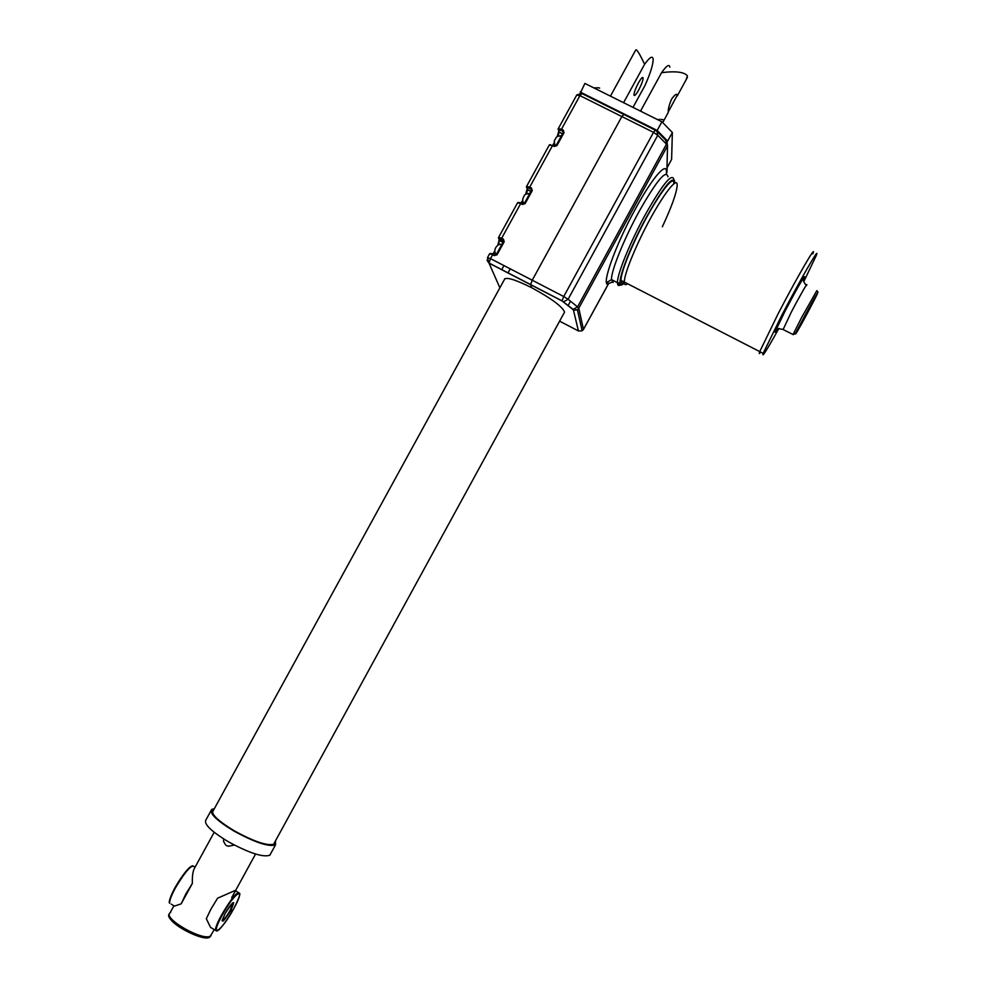 <?xml version="1.0" encoding="UTF-8"?>
<svg xmlns="http://www.w3.org/2000/svg" width="987" height="987" viewBox="0 0 987 987"><rect width="100%" height="100%" fill="white"/><g stroke="black" fill="none" stroke-linecap="round" stroke-linejoin="round"><path stroke-width="1.48" d="M169.443 913.839C162.399 919.576 202.89 942.523 210.021 936.836L210.49 935.96C203.236 941.709 162.226 918.218 170.06 912.827L170.689 912.407M214.228 929.581L210.49 935.96C203.236 941.709 162.226 918.218 170.06 912.827L173.7 906.189M668.248 111.913C668.088 109.088 669.174 104.893 671.481 99.305C674.59 94.826 676.564 93.37 677.415 94.937L668.248 111.913M623.574 102.685L644.61 64.278C639.379 53.236 636.393 48.523 635.653 50.127L610.435 96.146M638.651 90.064C635.998 94.727 634.431 96.393 633.975 95.036C634.049 92.494 635.529 88.46 638.416 82.92C641.094 78.244 642.648 76.591 643.105 77.948C643.018 80.515 641.538 84.549 638.651 90.064M669.828 67.178C669.322 63.785 666.57 65.598 661.574 72.656C675.651 70.904 684.262 71.977 687.433 75.863L686.002 79.972M661.574 72.656L640.526 111.124M644.61 64.278C649.668 57.271 652.506 55.494 653.135 58.961C653.308 63.97 650.63 72.767 645.066 85.338L633 107.373M580.319 93.123L584.896 83.426L661.919 121.783L672.357 132.505L671.616 159.425L667.15 167.593M580.171 92.038L657.182 130.457L667.656 141.104L672.357 132.505M661.919 121.783L657.182 130.457M213.772 929.31L210.552 927.41L206.332 918.724L210.996 908.99L217.559 898.207L235.437 890.36M231.575 910.051L230.97 911.223L231.575 910.051M231.846 910.088L231.069 911.087L231.772 910.039M214.191 832.3L194.649 867.968C192.897 870.682 192.144 875.827 192.366 883.402L185.753 894.123L181.164 903.858L174.465 906.091L171.146 904.129M192.366 883.402L181.164 903.858M623.846 114.504L621.859 116.552L532.227 280.222L621.859 116.552L623.846 114.467L655.109 130.074M532.227 280.222L530.624 284.577L531.648 287.698L530.624 284.577L532.227 280.222L563.737 296.532L653.517 132.357L579.924 95.616L561.504 129.186L563.244 130.062L564.033 132.665L556.927 145.632L554.238 146.483L552.498 145.607L529.723 187.123L531.462 187.999L532.24 190.614L525.121 203.606L522.431 204.457L520.692 203.569L501.667 238.237L503.407 239.125L504.184 241.753L497.053 254.769L494.364 255.608L492.624 254.72L490.49 258.619L532.227 280.222M504.332 279.679C505.578 276.582 514.683 279.259 531.648 287.698C551.388 298.456 562.356 306.575 564.576 312.065L564.021 313.076M624.253 282.122C622.057 283.701 620.946 283.109 620.922 280.333L624.253 282.035C624.253 284.836 625.363 285.403 627.596 283.75C625.363 285.403 624.253 284.836 624.253 282.035C624.648 275.237 629.336 262.036 638.342 242.444C655.294 205.604 678.266 172.454 677.144 185.692C676.539 193.23 671.604 206.912 662.351 226.776M778.175 313.681C797.04 277.261 817.409 242.247 812.807 253.918C817.409 242.247 797.04 277.261 778.175 313.681L759.731 351.606L778.175 313.681M760.669 352.088C759.176 354.16 758.867 354 759.731 351.606C758.867 354 759.176 354.16 760.669 352.088M803.837 281.529L816.224 255.633C820.913 244.011 800.605 279.062 781.692 315.482L763.136 353.358C761.508 358.515 766.751 350.225 778.866 328.511M620.922 280.333C621.267 273.51 625.931 260.297 634.9 240.692C651.765 203.951 674.75 170.862 673.813 183.94M763.136 353.358L624.253 282.035C624.648 275.237 629.336 262.036 638.342 242.444C655.294 205.604 678.266 172.454 677.144 185.692M608.683 283.491L612.174 282.146M213.71 809.833L213.069 810.179C210.613 813.819 217.646 820.678 234.19 830.77C254.35 841.775 267.674 846.217 274.152 844.107L274.842 842.047M214.339 808.674L211.699 809.439C209.121 813.226 216.474 820.394 233.759 830.943C254.831 842.442 268.748 847.08 275.509 844.872L275.472 840.887M210.91 810.87L206.036 819.765C203.384 823.701 210.687 830.955 227.96 841.529C249.032 853.027 262.998 857.592 269.846 855.223L270.648 853.767M227.084 845.884L228.083 846.032M663.733 120.007L662.808 119.649M599.652 88.114L598.727 87.794M555.743 138.402L555.163 139.475C553.892 140.573 554.003 142.745 555.521 145.99M554.46 141.573L554.336 143.337M510.267 268.859L508.021 272.868M496.202 246.923L495.61 247.996C494.364 250.18 494.586 252.376 496.251 254.597L494.364 255.608M492.365 254.584L494.845 251.747M524.134 196.031L523.529 197.116C522.283 199.337 522.468 201.545 524.085 203.729M522.851 199.189L522.74 200.966M169.061 914.431C166.211 923.524 205.567 942.869 210.009 936.86L211.058 935.516M230.958 910.261C222.383 923.511 220.422 924.646 225.061 913.666C233.672 900.403 235.646 899.268 230.958 910.261M222.087 920.698C223.741 920.254 226.479 916.701 230.304 910.063L232.994 902.686M216.646 931.012L215.4 930.272C215.388 927.731 217.399 922.685 221.458 915.159C231.229 898.552 237.238 891.212 239.496 893.161C238.99 893.963 242.74 890.842 233.783 908.632C246.972 884.957 235.239 891.15 222.137 915.356C208.627 939.809 221.298 931.925 233.771 908.645C225.27 922.981 219.57 930.433 216.708 931.025L210.552 927.41M195.105 867.129L194.254 866.635C191.503 864.402 185.211 871.521 175.365 887.992C171.331 895.493 169.431 900.576 169.653 903.241C168.382 902.389 170.159 897.183 175.007 887.646C183.348 873.705 189.27 866.413 192.761 865.747M169.616 902.858C168.999 900.613 170.8 895.554 175.007 887.671M175.044 887.609C182.447 874.864 188.233 867.622 192.416 865.883M497.793 245.22L499.262 239.545M499.114 239.15L498.793 244.64M525.652 194.39L527.095 189.245M526.848 187.53L527.453 189.652L526.651 193.785M557.199 136.786L558.642 131.629M558.469 129.852L559.024 131.974L558.21 136.157M554.435 143.991L553.522 145.311M494.931 252.351L493.475 254.251M522.826 201.558L521.63 203.186M503.975 265.602L501.704 269.698M520.556 203.495L522.703 200.386L520.531 203.482M552.831 145.114L554.312 142.794M559.604 321.157L578.419 330.941L573.41 309.906L562.072 300.961L489.009 263.122L499.878 287.809M518.915 202.545L521.173 202.952M498.669 237.287L517.558 202.841L522.913 203.84M530.969 191.342L527.428 189.541L526.972 187.875L529.328 188.283C526.898 187.888 525.972 187.283 526.564 186.432L529.723 187.123L529.328 188.27L531.055 189.159L531.462 187.999M524.381 203.384L531.45 190.479L531.068 189.171L529.328 188.283M503.086 242.148L499.558 240.334L499.003 238.854L501.297 239.372C498.904 238.829 498.003 238.188 498.595 237.423L501.667 238.237L501.285 239.347L503.025 240.236L503.407 239.125M503.469 241.457L501.297 239.372M490.934 253.56L493.142 254.078M487.504 257.632L489.564 253.869L494.869 254.967M496.325 254.523L503.419 241.556L504.184 241.753M554.312 142.757L552.449 145.582L554.682 145.903M557.174 136.811L558.531 131.937L562.553 133.751L559.024 131.974L558.679 130.111L561.097 130.395C558.556 130.087 557.618 129.507 558.272 128.655L561.504 129.186L561.097 130.395L562.824 131.271L561.097 130.395M563.096 132.764L563.244 130.062M556.174 145.422L563.219 132.542L564.033 132.665M563.515 301.874L568.093 299.271L577.555 306.883L666.484 144.139L657.749 135.293L568.093 299.271L563.737 296.532L562.059 300.862L488.984 263.011L487.43 257.755L490.49 258.619L489.009 263.122L486.986 260.173M552.498 145.607L549.29 145.027L526.663 186.272M558.679 130.111L558.272 128.655M623.488 114.295L582.009 93.592L579.924 95.616L576.655 95.171L558.383 128.458M554.238 146.483L556.927 145.632M522.431 204.457L525.121 203.606M526.466 187.024L526.972 187.875M531.5 190.392L531.055 189.159L531.475 190.405M498.497 238.027L499.003 238.854M503.025 240.26L503.432 241.519L503.025 240.26M495.585 255.102L497.053 254.769M563.244 132.492L562.824 131.271L563.269 132.468M531.45 190.479L532.24 190.614M777.485 328.733C772.278 336.912 774.881 330.879 785.282 310.634C796.151 289.722 807.551 270.179 803.874 278.667M806.589 285.465C808.711 280.357 799.692 296.063 791.266 312.2L783.11 329.547M801.641 317.481L816.829 290.647L817.976 292.078L803.603 318.024C789.39 344.907 795.941 334.901 809.476 309.252C823.516 282.763 817.828 291.091 803.628 317.999L795.325 333.643L792.993 334.593L801.641 317.481M793.326 334.642L782.753 329.362L776.732 328.387L785.344 310.572C794.177 293.719 804.701 274.657 803.936 278.297C802.875 280.123 803.652 282.442 806.256 285.255M621.033 284.614C618.689 286.292 617.492 285.638 617.467 282.677C617.085 274.423 630.064 242.346 645.276 214.685C662.783 183.841 672.332 172.194 673.936 179.757M674.664 183.385C673.973 174.045 664.757 184.964 647.016 216.128C625.746 254.646 612.767 294.36 624.315 283.109M666.867 172.503L667.52 145.854L578.777 308.24L583.465 329.387L608.239 284.17C600.799 286.378 615.16 245.603 635.554 208.652C653.308 175.908 668.322 159.524 666.299 173.909M667.952 176.833C666.274 169.036 656.651 180.609 639.058 211.539C623.858 239.175 610.99 271.302 611.484 279.605L613.186 282.479M666.978 141.449L667.52 145.854L665.67 140.129L658.243 132.579M573.003 309.449L577.555 306.883L578.777 308.24L577.383 309.721L582.145 330.781L583.379 329.547M657.749 135.293L653.517 132.357L655.417 130.222L656.935 131.259L657.749 135.293M624.315 283.17C616.024 286.107 620.959 282.701 617.467 282.677L611.484 279.605L607.523 282.06L608.337 284.071L583.477 329.424L582.145 330.781L578.579 331.015M573.41 309.906L577.383 309.721C574.57 310.276 573.237 310.214 573.41 309.548L562.072 300.961M667.101 168.061L667.027 171.417M667.101 168.098L666.583 173.157M225.159 839.863L231.501 843.527M231.674 897.701L255.547 854.039M687.384 77.43L677.255 95.973M668.273 112.395L662.746 122.499M643.105 77.948L642.29 77.541M677.415 94.937L676.28 94.37M222.124 920.464L225.073 913.666C229.144 906.572 232.019 902.908 233.697 902.698L232.784 902.821M235.449 890.792L238.237 892.421M497.769 245.245L499.138 240.507L503.012 242.296M525.615 194.414L526.972 189.615L530.92 191.416M581.59 93.395L576.79 94.949M550.549 144.707L549.475 144.793M518.52 202.446L517.719 202.656M490.317 253.462L489.688 253.708M494.795 251.167L492.328 254.56M503.419 241.556L496.301 254.523M563.219 132.542L556.137 145.447L554.867 145.99M524.331 203.433L523.406 203.988M531.45 190.442L524.356 203.396M674.812 183.311L674.516 180.646M212.378 812.264L504.9 278.642M273.522 844.453L564.576 312.065M568.13 305.563L570.498 301.22M213.069 810.179L212.316 811.548M275.509 844.872L269.846 855.223M223.765 838.987L223.481 841.097C225.024 844.428 226.307 846.007 227.331 845.859M234.388 845.082L228.268 846.241M657.848 119.748L659.452 119.316M662.487 119.674L660.92 119.353M593.841 87.88L598.369 87.794M561.443 135.787C557.84 136.021 555.989 136.835 555.866 138.217M500.446 244.221L498.632 244.714M498.238 244.924L496.251 246.836M529.525 193.39C525.763 193.995 523.986 194.846 524.196 195.919"/></g></svg>
